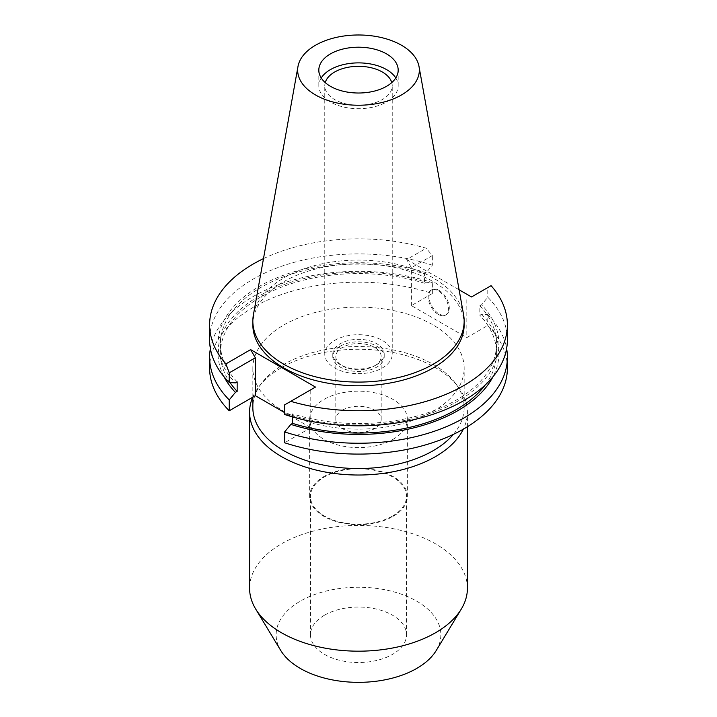 <?xml version="1.0" encoding="UTF-8"?>
<svg xmlns="http://www.w3.org/2000/svg" width="717" height="717" viewBox="0 0 717 717"><rect width="100%" height="100%" fill="white"/><g stroke="black" fill="none" stroke-linecap="round" stroke-linejoin="round"><path stroke-width="0.54" stroke-dasharray="3.58 2.69" d="M253.406 314.79A105.659 60.999 180 0 1 283.789 277.945A105.659 60.999 180 0 1 393.839 263.596A105.659 60.999 180 0 1 463.594 314.79M464.159 324.783A105.659 60.999 0 0 0 398.939 268.427A105.659 60.999 0 0 0 283.789 281.656A105.659 60.999 0 0 0 252.841 324.783M263.489 258.604A148.885 85.959 180 0 1 426.239 248.243L432.351 255.584L411.397 267.683L406.682 259.527L426.239 248.243M406.682 259.527L459.113 289.793M315.471 387.063L310.766 389.779L310.766 427.699L292.581 417.204M291.64 416.667L284.649 412.625M310.766 427.699L284.649 442.774M507.385 368.135A148.885 85.959 0 0 0 487.775 325.5L466.821 337.599L411.397 305.603L432.351 293.504A148.885 85.959 0 0 0 253.226 307.36A148.885 85.959 0 0 0 209.615 368.135M283.789 325.007A105.659 60.999 180 0 1 398.939 311.778A105.659 60.999 180 0 1 464.159 368.135A105.659 60.999 180 0 1 433.211 411.271A105.659 60.999 180 0 1 318.061 424.5A105.659 60.999 180 0 1 252.841 368.135A105.659 60.999 180 0 1 283.789 325.007M284.649 404.863L310.766 389.779M292.581 416.935L292.581 413.879L290.833 414.892L284.649 414.498M507.385 339.858A148.885 85.959 0 0 0 487.775 297.223L481.6 304.761L479.843 305.774L479.843 315.256L481.6 314.243L487.775 314.646L487.775 325.5M491.082 285.68L487.775 287.589L487.775 297.223M487.775 287.589L471.526 296.963M466.821 299.688L466.821 337.599M411.397 305.603L411.397 267.683M439.109 290.394A14.412 8.317 60 0 1 448.519 303.094A14.412 8.317 60 0 1 446.315 314.638A14.412 8.317 60 0 1 439.109 313.929A14.412 8.317 60 0 1 429.698 301.23A14.412 8.317 60 0 1 431.903 289.686A14.412 8.317 60 0 1 439.109 290.394M487.775 314.646A148.885 85.959 180 0 1 506.623 348.57M481.6 314.243A140.469 81.102 180 0 1 492.973 376.757M485.248 384.957A138.094 79.73 0 0 0 496.594 353.311A138.094 79.73 0 0 0 479.843 315.256M479.843 305.774A138.094 79.73 180 0 1 496.594 343.828A138.094 79.73 180 0 1 456.146 400.203A138.094 79.73 180 0 1 292.581 413.879M290.833 414.892A140.469 81.102 0 0 0 457.822 401.17A140.469 81.102 0 0 0 481.6 304.761M210.377 348.57A148.885 85.959 180 0 1 253.226 296.497A148.885 85.959 180 0 1 432.351 282.641L426.167 282.247L424.419 283.251L424.419 273.769L426.167 272.756L432.351 265.218L432.351 255.584M432.351 265.218A148.885 85.959 0 0 0 253.226 279.074A148.885 85.959 0 0 0 209.615 339.858M432.351 293.504L432.351 282.641M426.167 272.756A140.469 81.102 0 0 0 259.178 286.477A140.469 81.102 0 0 0 235.4 382.896M237.157 381.883A138.094 79.73 180 0 1 220.406 343.828A138.094 79.73 180 0 1 260.854 287.454A138.094 79.73 180 0 1 424.419 273.769M424.419 283.251A138.094 79.73 0 0 0 260.854 296.937A138.094 79.73 0 0 0 220.406 353.311A138.094 79.73 0 0 0 230.032 382.546M224.027 376.757A140.469 81.102 180 0 1 259.178 295.969A140.469 81.102 180 0 1 426.167 282.247M438.293 314.396A14.412 8.317 -120 0 0 445.499 315.113A14.412 8.317 -120 0 0 447.704 303.56A14.412 8.317 -120 0 0 438.293 290.869A14.412 8.317 -120 0 0 431.087 290.152A14.412 8.317 -120 0 0 428.883 301.696A14.412 8.317 -120 0 0 438.293 314.396M453.386 434.377A105.659 60.999 0 0 0 464.159 407.543A105.659 60.999 0 0 0 454.954 382.636A105.659 60.999 0 0 0 283.789 364.406A105.659 60.999 0 0 0 262.046 382.636A105.659 60.999 0 0 0 252.841 407.543M252.698 397.227A108.912 62.881 180 0 1 259.079 386.472A108.912 62.881 180 0 1 281.485 367.678A108.912 62.881 180 0 1 457.921 386.472A108.912 62.881 180 0 1 467.412 412.141A108.912 62.881 180 0 1 463.343 429.169M467.412 588.298A108.912 62.881 0 0 0 400.176 530.204A108.912 62.881 0 0 0 281.485 543.836A108.912 62.881 0 0 0 249.588 588.298M436.25 650.471A82.356 47.546 0 0 0 402.3 594.527A82.356 47.546 0 0 0 300.262 601.178A82.356 47.546 0 0 0 280.75 650.471M324.541 615.186A48.03 27.73 180 0 1 376.882 609.181A48.03 27.73 180 0 1 406.53 634.796A48.03 27.73 180 0 1 392.459 654.406A48.03 27.73 180 0 1 340.118 660.411A48.03 27.73 180 0 1 310.47 634.796A48.03 27.73 180 0 1 324.541 615.186M392.459 516.07A48.03 27.73 0 0 0 406.53 496.469A48.03 27.73 0 0 0 376.882 470.845A48.03 27.73 0 0 0 324.541 476.859A48.03 27.73 0 0 0 310.47 496.469A48.03 27.73 0 0 0 340.118 522.084A48.03 27.73 0 0 0 392.459 516.07M323.95 476.518A48.864 28.205 180 0 1 377.196 470.406A48.864 28.205 180 0 1 407.364 496.469A48.864 28.205 180 0 1 393.05 516.41A48.864 28.205 180 0 1 339.804 522.532A48.864 28.205 180 0 1 309.636 496.469A48.864 28.205 180 0 1 323.95 476.518M393.05 439.342A48.864 28.205 0 0 0 407.364 419.4A48.864 28.205 0 0 0 377.196 393.337A48.864 28.205 0 0 0 323.95 399.45A48.864 28.205 0 0 0 309.636 419.4A48.864 28.205 0 0 0 339.804 445.454A48.864 28.205 0 0 0 393.05 439.342M342.457 410.133A22.693 13.103 180 0 1 367.185 407.292A22.693 13.103 180 0 1 381.193 419.4A22.693 13.103 180 0 1 374.543 428.658A22.693 13.103 180 0 1 349.815 431.5A22.693 13.103 180 0 1 335.807 419.4A22.693 13.103 180 0 1 342.457 410.133M374.543 365.912A22.693 13.103 0 0 0 381.193 356.654A22.693 13.103 0 0 0 367.185 344.545A22.693 13.103 0 0 0 342.457 347.387A22.693 13.103 0 0 0 335.807 356.654A22.693 13.103 0 0 0 349.815 368.753A22.693 13.103 0 0 0 374.543 365.912M340.315 346.159A25.713 14.851 180 0 1 368.341 342.932A25.713 14.851 180 0 1 384.213 356.654A25.713 14.851 180 0 1 376.685 367.149A25.713 14.851 180 0 1 348.659 370.366A25.713 14.851 180 0 1 332.787 356.654A25.713 14.851 180 0 1 340.315 346.159M376.685 364.684A25.713 14.851 0 0 0 384.213 354.18A25.713 14.851 0 0 0 368.341 340.467A25.713 14.851 0 0 0 340.315 343.685A25.713 14.851 0 0 0 332.787 354.18A25.713 14.851 0 0 0 348.659 367.902A25.713 14.851 0 0 0 376.685 364.684M334.651 340.414A33.735 19.476 180 0 1 371.406 336.192A33.735 19.476 180 0 1 392.235 354.18A33.735 19.476 180 0 1 382.349 367.955A33.735 19.476 180 0 1 345.594 372.177A33.735 19.476 180 0 1 324.765 354.18A33.735 19.476 180 0 1 334.651 340.414M325.231 82.589A33.735 19.476 0 0 0 324.765 85.798A33.735 19.476 0 0 0 345.594 103.786A33.735 19.476 0 0 0 382.349 99.564A33.735 19.476 0 0 0 392.235 85.798A33.735 19.476 0 0 0 391.769 82.589M395.784 77.956A39.677 22.908 180 0 1 398.177 85.798A39.677 22.908 180 0 1 386.553 101.993A39.677 22.908 180 0 1 343.318 106.958A39.677 22.908 180 0 1 318.823 85.798A39.677 22.908 180 0 1 321.216 77.956M496.594 353.311L496.594 343.828M220.406 353.311L220.406 343.828M446.315 314.638L445.499 315.113M431.903 289.686L431.087 290.152M464.159 407.543L464.159 368.135M252.841 397.137L252.841 368.135M262.046 382.636L259.079 386.472M454.954 382.636L457.921 386.472M467.412 426.749L467.412 412.141M406.53 634.796L406.53 496.469M310.47 634.796L310.47 496.469M407.364 496.469L407.364 419.4M309.636 496.469L309.636 419.4M381.193 419.4L381.193 356.654M335.807 419.4L335.807 356.654M384.213 356.654L384.213 354.18M332.787 356.654L332.787 354.18M392.235 354.18L392.235 85.798M324.765 354.18L324.765 85.798M398.177 85.798L398.177 70.114M318.823 85.798L318.823 70.114"/><path stroke-width="1.08" d="M315.48 45.27A60.837 35.124 180 0 1 378.845 37.006A60.837 35.124 180 0 1 419.015 66.484A60.837 35.124 180 0 1 401.52 94.949A60.837 35.124 180 0 1 332.347 101.823A60.837 35.124 180 0 1 297.985 66.484A60.837 35.124 180 0 1 315.48 45.27M330.447 53.909A39.677 22.908 0 0 0 318.823 70.114A39.677 22.908 0 0 0 343.318 91.274A39.677 22.908 0 0 0 386.553 86.309A39.677 22.908 0 0 0 398.177 70.114A39.677 22.908 0 0 0 373.682 48.944A39.677 22.908 0 0 0 330.447 53.909M419.015 66.484L463.594 314.79A105.659 60.999 180 0 1 464.159 321.082A105.659 60.999 180 0 1 433.211 364.218A105.659 60.999 180 0 1 318.061 377.438A105.659 60.999 180 0 1 252.841 321.082A105.659 60.999 180 0 1 253.406 314.79L297.985 66.484M252.841 321.082L252.841 324.783A105.659 60.999 0 0 0 318.061 381.148A105.659 60.999 0 0 0 433.211 367.92A105.659 60.999 0 0 0 464.159 324.783L464.159 321.082M459.113 289.793L471.526 296.963L491.082 285.68A148.885 85.959 180 0 1 507.385 324.783A148.885 85.959 180 0 1 463.774 385.567A148.885 85.959 180 0 1 290.761 401.332L315.471 387.063L250.627 349.627L225.918 363.895A148.885 85.959 180 0 1 209.615 324.783A148.885 85.959 180 0 1 253.226 264.008A148.885 85.959 180 0 1 263.489 258.604M292.581 417.204L291.64 416.667M284.649 412.625L255.333 395.703L255.333 357.783L250.627 349.627M284.649 431.921L284.649 442.774A148.885 85.959 0 0 0 463.774 428.918A148.885 85.959 0 0 0 507.385 368.135L507.385 357.281A148.885 85.959 180 0 1 463.774 418.065A148.885 85.959 180 0 1 284.649 431.921L290.833 424.383L292.581 423.371L292.581 416.935M209.615 324.783L209.615 339.858A148.885 85.959 0 0 0 229.225 382.493L235.4 382.896L237.157 381.883L237.157 391.365L235.4 392.378L229.225 399.916A148.885 85.959 180 0 1 209.615 357.281L209.615 368.135A148.885 85.959 0 0 0 229.225 410.778L255.333 395.703M507.385 324.783L507.385 339.858A148.885 85.959 0 0 1 463.774 400.642A148.885 85.959 0 0 1 284.649 414.498L284.649 404.863L290.761 401.332M506.623 348.57A148.885 85.959 180 0 1 507.385 357.281M492.973 376.757A140.469 81.102 180 0 1 457.822 410.662A140.469 81.102 180 0 1 290.833 424.383M292.581 423.371A138.094 79.73 0 0 0 456.146 409.685A138.094 79.73 0 0 0 485.248 384.957M225.918 363.895L229.225 372.858L229.225 382.493M229.225 372.858L255.333 357.783M229.225 399.916L229.225 410.778M209.615 357.281A148.885 85.959 180 0 1 210.377 348.57M230.032 382.546A138.094 79.73 0 0 0 237.157 391.365M235.4 392.378A140.469 81.102 180 0 1 224.027 376.757M252.841 397.137L252.841 407.543A105.659 60.999 0 0 0 318.061 463.899A105.659 60.999 0 0 0 433.211 450.67A105.659 60.999 0 0 0 453.386 434.377M463.343 429.169A108.912 62.881 180 0 1 435.515 456.604A108.912 62.881 180 0 1 316.824 470.235A108.912 62.881 180 0 1 249.588 412.141A108.912 62.881 180 0 1 252.698 397.227M249.588 412.141L249.588 588.298A108.912 62.881 0 0 0 255.682 609.029A108.912 62.881 0 0 0 435.515 632.761A108.912 62.881 0 0 0 461.318 609.029A108.912 62.881 0 0 0 467.412 588.298L467.412 426.749M255.682 609.029L280.75 650.471A82.356 47.546 0 0 0 416.738 668.423A82.356 47.546 0 0 0 436.25 650.471L461.318 609.029M391.769 82.589A33.735 19.476 0 0 0 368.789 67.246A33.735 19.476 0 0 0 334.651 72.023A33.735 19.476 0 0 0 325.231 82.589M321.216 77.956A39.677 22.908 180 0 1 330.447 69.594A39.677 22.908 180 0 1 395.784 77.956"/></g></svg>
